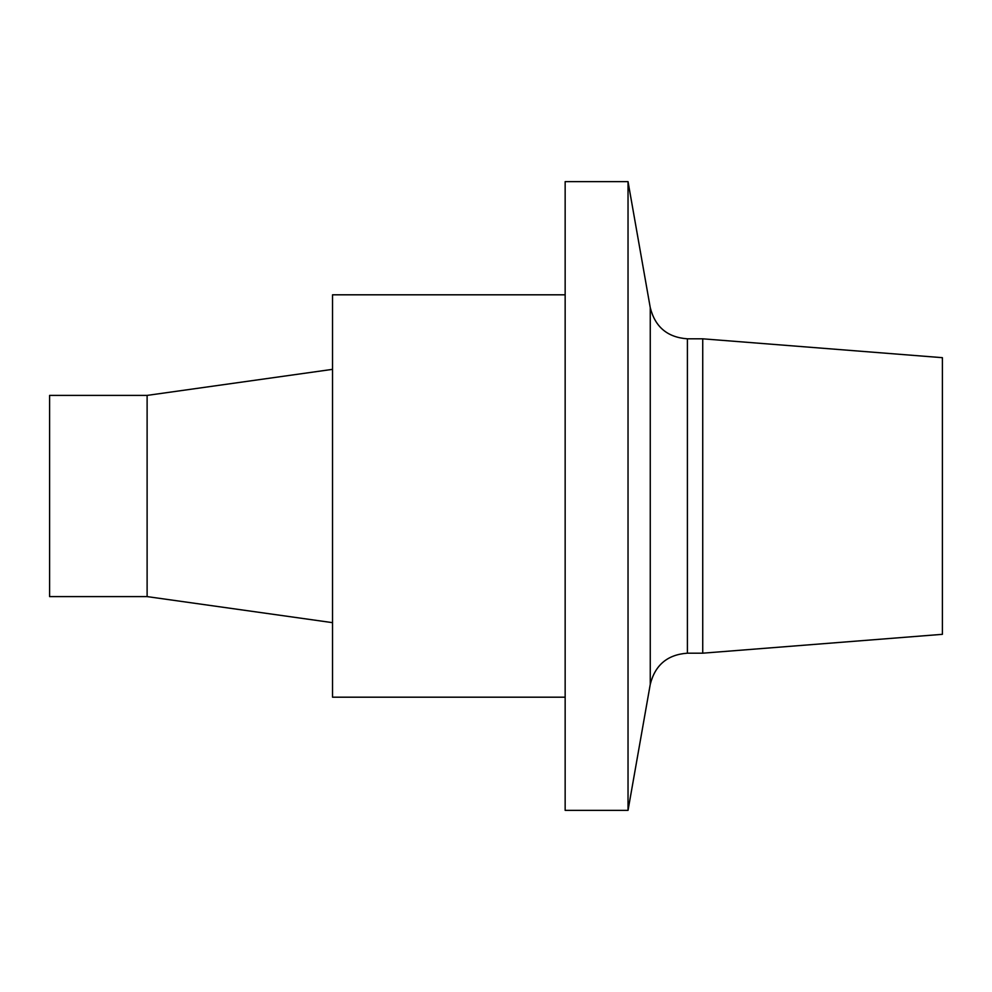 <?xml version="1.0" encoding="UTF-8"?>
<svg xmlns="http://www.w3.org/2000/svg" width="992" height="992" viewBox="0 0 992 992"><rect width="100%" height="100%" fill="white"/><g stroke="black" fill="none" stroke-linecap="round" stroke-linejoin="round"><path stroke-width="1.49" d="M49.6 496L49.6 596.601L147.114 596.601L147.114 395.399L49.6 395.399L49.6 496M565.155 294.81L332.531 294.81L332.531 697.19L565.155 697.19M565.155 181.635L565.155 810.365L628.035 810.365L628.035 181.635L565.155 181.635M702.733 338.818L702.733 653.182L942.4 634.322L942.4 357.678L702.733 338.818L687.406 338.818C667.504 337.392 655.117 327 650.256 307.644L650.256 684.356L628.035 810.365M687.406 338.818L687.406 653.182L702.733 653.182M147.114 596.601L332.531 622.654M147.114 395.399L332.531 369.346M650.256 307.644L628.035 181.635M650.256 684.356C655.117 665 667.504 654.608 687.406 653.182"/></g></svg>
